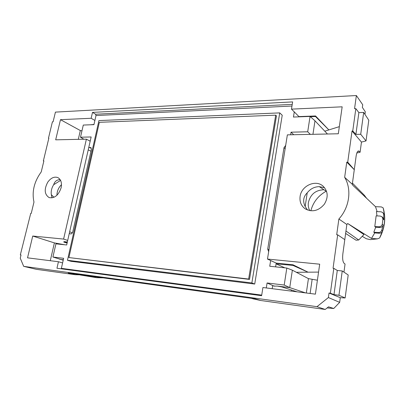 <?xml version="1.0" encoding="UTF-8"?>
<svg xmlns="http://www.w3.org/2000/svg" width="405" height="405" viewBox="0 0 405 405"><rect width="100%" height="100%" fill="white"/><g stroke="black" fill="none" stroke-linecap="round" stroke-linejoin="round"><path stroke-width="0.61" d="M68.911 257.57L99.341 122.315L275.699 115.167L248.635 279.06L68.911 257.57L249.505 279.399L276.463 115.87L275.699 115.167M379.728 237.781C384.851 228.071 386.036 218.209 383.277 208.195L383.165 207.897M377.136 211.612L375.496 206.672L381.394 206.925L383.176 207.897L384.522 214.878L382.857 212.554L381.004 211.795L376.407 211.577L376.994 215.9M378.877 226.77L379.748 227.504L375.693 227.261L374.787 226.522L378.877 226.77C380.67 226.719 381.809 225.848 382.295 224.157L382.938 218.999L383.788 219.768L383.702 214.296L382.857 212.554M384.522 214.878L384.492 215.025C384.952 220.391 384.294 225.717 382.512 231.012L379.718 237.775M383.788 219.768L382.902 217.581L382.047 216.807L380.219 216.062L376.134 215.855L374.787 226.522M382.938 218.999L382.047 216.807M379.748 227.504C381.53 227.458 382.669 226.592 383.15 224.907L381.712 230.334L382.512 231.012M378.417 232.526L379.283 233.239L374.706 232.936L373.795 232.222L378.417 232.526C380.001 232.521 381.105 231.792 381.712 230.334M379.283 233.239C380.771 233.245 381.839 232.586 382.497 231.255M379.419 238.089L377.404 238.864L370.332 239.628L366.338 238.753L362.389 236.409M52.002 197.883L51.339 194.678L53.946 197.306M60.148 179.618C56.796 179.749 54.64 181.445 53.688 184.705L60.588 180.387M248.635 279.06L249.505 279.399M310.837 210.777C313.131 202.201 318.239 195.681 326.157 191.226M305.167 206.454L307.213 192.851C303.315 196.678 302.631 201.209 305.167 206.454L307.446 209.987M326.602 191.519L319.302 186.644L324.592 187.728M366.621 198.278L364.318 195.22M345.627 233.442L356.051 240.211L358.678 239.998L363.933 234.556L347.692 223.499L371.461 238.444L374.706 232.936M375.496 206.672L352.861 185.328L352.299 184.295L356.117 156.158C356.643 152.801 357.463 151.07 358.582 150.959L359.255 151.343L357.762 151.354M373.795 232.222L375.693 227.261M371.461 238.444L377.404 238.864M61.494 184.67C58.533 187.596 57.009 191.13 56.928 195.261M51.339 194.678C50.838 191.292 51.622 187.971 53.688 184.705M306.332 293.002L308.428 278.63L317.404 280.209M21.004 255.069L20.331 254.897L21.025 254.983L20.25 258.198L23.687 266.353L36.293 269.305L75.158 274.706L68.202 273.021L255.13 298.839L260.769 300.505L253.246 298.88M67.468 260.273L98.931 120.584L279.728 112.889L251.859 282.953L67.468 260.273L71.062 261.321L254.725 284.047L251.859 282.953M67.701 240.418L63.605 239.071L86.392 139.168L90.188 141.208L66.668 244.974L55.941 243.85L52.908 257.013L63.22 260.192M308.428 278.63L292.369 270.186L286.816 268.044L284.209 285.049L289.732 287.601L305.532 292.901M310.341 134.369L307.704 131.787L310.058 116.422L314.984 120.811L327.442 133.999M309.784 210.64C308.438 208.175 307.972 205.477 308.387 202.54C310.458 194.284 315.657 190.026 323.975 189.768M319.302 186.644C314.422 186.735 310.392 188.801 307.213 192.851M346.761 162.162L354.279 169.7L347.728 162.167L346.761 162.162L344.66 177.319C351.935 189.348 349.581 207.264 338.879 219.014L346.842 224.502L347.692 223.499M300.095 196.501C301.269 185.844 315.637 179.192 323.079 186.153C328.08 191.317 328.485 197.356 324.304 204.262C318.507 210.949 312.133 212.463 305.173 208.808C301.158 205.867 299.467 201.761 300.095 196.501M47.755 182.179C43.978 189.343 44.449 194.486 49.162 197.605C54.589 198.511 58.573 195.235 61.125 187.773C62.056 182.731 60.953 179.329 57.809 177.567C54.24 176.357 50.888 177.891 47.755 182.179M63.605 239.071L32.729 236.044L27.535 257.838L58.431 261.736L56.953 268.237L261.615 295.706L262.926 287.525L315.414 294.146L319.692 264.187L267.482 259.068L276.21 263.098L276.094 263.842L292.921 265.397L293.012 264.799L308.063 272.185L318.563 272.089M310.058 116.422L293.458 117.055L294.273 111.896L291.478 109.132L292.638 101.903L92.502 112.387L95.575 114.225L96.005 115.541L291.975 106.029M43.836 161.109L43.376 160.891L43.887 160.891L41.234 171.912C34.157 181.693 31.737 191.747 33.974 202.065L31.246 213.394L30.734 213.359L20.331 254.897M344.66 177.319L352.299 184.295M338.879 219.014L336.697 234.758L337.679 234.829L344.787 239.644L342.843 253.96C342.352 258.749 342.787 261.888 344.149 263.371L345.05 264.03L343.961 272.125M346.842 224.502L344.787 239.644M89.591 140.889L90.264 140.874M48.813 138.328L48.473 138.166L48.853 138.156L43.376 160.891M358.876 112.62L363.675 112.428L360.718 134.278L355.899 134.374L358.876 112.62L355.838 108.636L354.547 108.692L356.37 95.534L55.429 112.114L53.101 121.794L52.412 121.824L48.473 138.166M59.783 259.322L63.322 259.757M75.158 274.706L81.683 274.884M292.369 270.186L289.732 287.601L277.268 286.072L281.905 286.942L297.103 291.838M277.268 286.072L273.988 286.148L274.043 285.793M23.687 266.353L316.973 306.676L325.215 309.466L260.769 300.505M325.215 309.466L328.536 306.828L333.75 308.504L339.658 302.363L340.286 297.685L329.027 293.033L330.369 293.195L333.978 294.643L338.965 295.265L342.245 270.965L337.284 270.459L333.796 268.343L333.057 268.272L337.679 234.829M333.978 294.643L337.284 270.459M330.369 293.195L333.796 268.343M279.728 112.889L282.229 115.238L254.725 284.047M261.711 295.113L61.373 268.343L61.18 268.804M61.373 268.343L63.646 258.314L52.908 257.013M58.431 261.736L62.603 262.921M83.865 139.224L80.494 137.214L83.293 125.059L93.94 124.654L96.005 115.541M92.502 112.387L91.16 118.27L94.891 120.452M291.478 109.132L342.164 106.819L338.317 133.766L287.363 134.86L267.482 259.068M355.899 134.374L352.755 130.967L352.036 130.982L361.457 142.089L360.091 152.255L359.255 151.343M355.838 108.636L352.755 130.967M329.027 293.033L328.399 297.553L316.973 306.676M347.728 162.167L352.036 130.982M86.392 139.168L55.677 139.826L60.482 119.672L91.16 118.27M364.961 114.387L365.315 111.775L362.359 107.426L362.723 104.753L356.37 95.534M90.538 124.78L93.99 124.446M80.494 137.214L91.15 136.961L90.188 141.208M78.302 139.34L80.332 130.547L60.482 119.672M80.332 130.547L81.967 130.82M88.7 147.785L90.654 147.491L91.348 149.521L72.778 231.832C72.363 233.209 71.619 233.913 70.551 233.958L69.285 233.427M67.235 242.484L63.813 242.099L67.098 243.086M63.813 242.099L63.919 241.633L67.351 241.977M64.699 244.767L54.391 242.904L50.286 260.709M54.391 242.904L32.729 236.044M286.816 268.044L269.74 266.252L270.646 260.557M275.618 266.87L276.094 263.842L284.806 267.832M272.19 288.694L272.692 285.505L273.988 286.148M266.287 287.95L267.082 282.974L272.692 285.505M267.082 282.974L284.209 285.049M276.21 263.098L293.012 264.799M292.921 265.397L308.063 272.185L296.369 272.287M339.658 302.363L328.399 297.553M340.286 297.685L345.141 297.964L348.199 274.985L342.245 270.965M338.965 295.265L345.141 297.964M268.667 251.667L267.71 249.065L283.976 147.734L285.672 145.41M290.638 134.789L291.048 132.187L307.704 131.787M294.273 111.896L299.173 116.837M293.731 134.723L291.048 132.187M315.475 116.498L315.556 115.957L328.865 129.919L315.475 116.498L310.407 116.731M299.214 116.584L315.556 115.957M363.675 112.428L368.788 120.199L366.034 140.915L361.457 142.089M339.329 126.649L324.785 131.19M366.034 140.915L360.718 134.278M103.204 277.855L96.572 277.693L80.144 274.97M286.725 304.115L287.793 304.261M291.387 304.762L287.889 304.292M327.159 307.921L333.75 308.504M291.453 290.015L291.286 291.104M356.845 153.004L360.091 152.255M383.702 214.296L384.492 215.025M382.295 224.157L383.15 224.907M310.114 293.478L312.128 279.526M312.943 134.313L314.984 120.811M358.678 239.998L345.961 230.987M364.52 195.428L352.451 183.181M95.575 114.225L292.243 104.374M88.224 149.875L90.968 151.222M69.665 231.766L72.363 232.84M89.758 147.39L91.267 148.139M91.079 147.825L90.133 147.385M96.572 277.693L88.629 275.84M268.96 249.809L267.71 249.065M285.145 148.701L283.976 147.734M364.429 195.326L352.451 183.171M251.343 298.318L253.586 298.976"/></g></svg>
